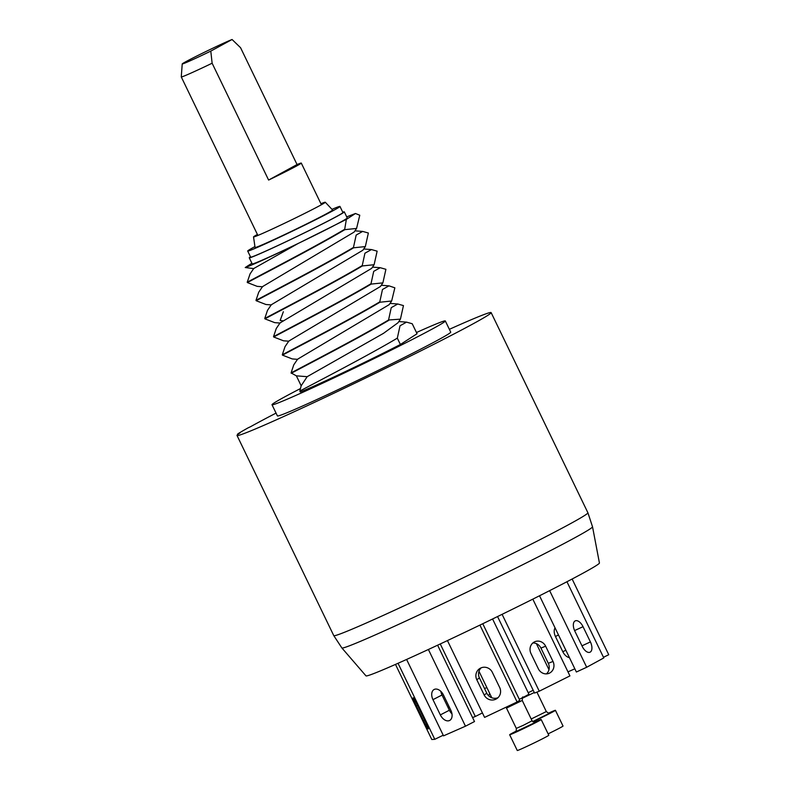 <?xml version="1.0" encoding="UTF-8"?>
<svg xmlns="http://www.w3.org/2000/svg" width="790" height="790" viewBox="0 0 790 790"><rect width="100%" height="100%" fill="white"/><g stroke="black" fill="none" stroke-linecap="round" stroke-linejoin="round"><path stroke-width="1.19" d="M592.53 526.782L599.432 562.994A129.659 3.93 -25.8 0 1 456.719 636.197A129.659 3.93 154.2 0 1 365.968 675.855L341.873 647.948A139.208 4.217 154.2 0 0 439.309 605.367A139.208 4.217 -25.8 0 0 592.53 526.782L587.898 512.759A141.133 4.276 -25.8 0 1 432.565 592.47A141.133 4.276 154.2 0 1 333.765 635.614L341.873 647.948M449.362 329.321A141.133 4.276 154.2 0 1 491.133 312.603A141.133 4.276 154.2 0 1 487.963 315.259A141.133 4.276 -25.8 0 1 350.77 385.174A141.133 4.276 -25.8 0 1 237.01 435.448A141.133 4.276 -25.8 0 1 240.18 432.792L237.701 433.967A143.958 4.365 -25.8 0 1 248.03 427.894L250.578 426.689A141.133 4.276 154.2 0 1 276.056 413.101M450.725 332.136A96.252 2.913 154.2 0 1 448.562 333.943A96.252 2.913 -25.8 0 1 354.996 381.629A96.252 2.913 -25.8 0 1 277.409 415.915L272.007 404.737A96.252 2.913 -25.8 0 0 349.595 370.451A96.252 2.913 -25.8 0 0 443.16 322.774A96.252 2.913 154.2 0 0 445.323 320.957L450.725 332.136M272.007 404.737A96.252 2.913 -25.8 0 1 274.169 402.93A96.252 2.913 154.2 0 1 300.338 388.621M416.468 332.521A96.252 2.913 154.2 0 1 445.323 320.957M400.392 344.489L417.051 333.726L412.222 323.742L406.534 322.132L400.026 325.776L397.321 338.15L400.392 344.489A70.567 2.143 154.2 0 1 300.289 391.978L299.844 391.06L301.168 385.777L296.369 375.843L291.075 372.92L293.781 364.832L297.603 359.193L389.184 304.654L391.652 301.01L394.852 287.817L388.986 285.842L382.478 289.486L379.783 301.859C350.434 319.328 296.339 347.215 282.307 354.779L285.012 346.682L288.834 341.053L380.415 286.513L382.883 282.869L385.905 269.311L380.217 267.701L373.709 271.355L371.014 283.719C341.665 301.188 287.57 329.075 273.538 336.639L276.243 328.551L280.065 322.903L371.646 268.363L374.114 264.719L377.136 251.161L371.438 249.561L364.931 253.215L362.245 265.568C332.896 283.037 278.801 310.924 264.759 318.488L267.474 310.401L271.296 304.762L362.877 250.223L365.345 246.589L368.367 233.02L362.669 231.411L356.172 235.055L353.466 247.428C324.117 264.897 270.032 292.784 255.99 300.348L258.705 292.26L262.527 286.622L354.108 232.082L356.576 228.438L359.776 215.236L355.47 213.498L346.721 216.865M397.321 338.15C367.982 355.619 313.877 383.506 299.844 391.06M296.369 375.843L307.172 376.682L301.168 385.777M288.903 341.201L283.501 340.796L273.705 336.994C287.748 329.43 341.843 301.543 371.191 284.084L382.883 282.869M283.353 311.724L280.164 320.454L283.096 320.859M400.431 319.15L403.453 305.592L397.765 303.992L391.248 307.646L388.552 319.999L400.431 319.15L397.963 322.794L383.496 333.341L307.172 376.682M388.729 320.365C359.381 337.834 305.286 365.721 291.253 373.285M297.672 359.341L292.27 358.937L282.484 355.144C296.517 347.58 350.612 319.693 379.96 302.224L391.652 301.01M388.552 319.999C359.203 337.468 305.108 365.355 291.075 372.92M253.827 268.62L245.236 267.534C250.815 265.776 275.068 254.706 298.008 243.557L346.356 219.393L344.697 229.288C315.348 246.757 261.253 274.644 247.221 282.208L250.094 273.883M298.008 243.557L253.728 268.521M247.221 282.208L247.398 282.563C261.431 274.999 315.526 247.112 344.875 229.653L356.576 228.438M346.356 219.393L355.47 213.498M245.236 267.534L251.882 263.238M342.741 212.184A52.782 1.6 154.2 0 1 344.302 211.858L347.245 217.951A52.782 1.6 154.2 0 1 346.06 218.948A52.782 1.6 154.2 0 1 294.749 245.097A52.782 1.6 154.2 0 1 252.208 263.9L249.255 257.797A52.782 1.6 154.2 0 1 250.44 256.809A52.782 1.6 154.2 0 1 250.479 256.78M280.134 323.051L274.723 322.646L264.936 318.854C278.969 311.29 333.064 283.403 362.413 265.934L374.114 264.719M271.365 304.91L265.954 304.506L256.167 300.714C270.2 293.149 324.295 265.262 353.644 247.793L365.345 246.589M262.596 286.77L257.194 286.365L247.398 282.563M344.302 211.858A52.782 1.6 154.2 0 1 343.117 212.846A52.782 1.6 154.2 0 1 291.806 238.995A52.782 1.6 154.2 0 1 249.255 257.797M342.909 212.53A51.241 1.55 154.2 0 1 286.513 241.464A51.241 1.55 154.2 0 1 250.647 257.125L247.695 251.032A51.241 1.55 -25.8 0 0 283.571 235.371A51.241 1.55 154.2 0 0 339.967 206.427L342.909 212.53M331.988 209.34A51.241 1.55 154.2 0 1 339.967 206.427M254.943 246.589A51.241 1.55 -25.8 0 0 247.695 251.032M332.59 209.982A43.055 1.304 154.2 0 1 285.21 234.314A43.055 1.304 -25.8 0 1 255.061 247.458L253.531 236.921A39.846 1.205 -25.8 0 0 253.748 236.951A39.846 1.205 -25.8 0 0 281.428 224.745A39.846 1.205 154.2 0 0 325.174 202.428A39.846 1.205 154.2 0 0 325.282 202.23L332.59 209.982M320.938 203.721A39.846 1.205 154.2 0 1 325.282 202.23M257.402 234.442A39.846 1.205 -25.8 0 0 253.531 236.921M181.266 76.926A35.283 1.067 -25.8 0 0 181.266 76.946A35.283 1.067 -25.8 0 0 196.74 70.478A35.283 1.067 -25.8 0 0 212.125 63.22L210.792 51.103A28.766 0.869 -25.8 0 1 182.223 63.941L181.266 76.926L257.896 235.45M297.05 164.547L268.61 180.061A35.283 1.067 -25.8 0 0 301.286 163.086A35.283 1.067 -25.8 0 0 297.05 164.547L240.565 47.706L232.072 39.5A28.766 0.869 -25.8 0 0 203.129 52.891A28.766 0.869 -25.8 0 0 182.223 63.941M268.61 180.061L212.125 63.22M232.072 39.5L210.792 51.103M567.961 671.856L574.844 668.824M555.044 627.862A8.868 5.728 -117.3 0 0 555.459 636.513L562.826 651.75A8.868 5.728 -117.3 0 0 569.452 657.665M566.944 581.736L603.787 657.932L586.684 667.264L549.643 590.644M583.04 626.687L590.407 641.924A8.868 4.651 -114.7 0 1 590.021 652.204A8.868 4.651 -114.7 0 1 582.23 646.388L574.853 631.151A8.868 4.651 -114.7 0 1 575.239 620.871A8.868 4.651 -114.7 0 1 583.04 626.687L574.597 630.578M586.684 667.264L576.384 672.004L539.531 595.769M532.815 599.136L569.926 675.904L539.264 691.201L502.104 614.334M545.643 646.21L553.01 661.447A8.868 8.196 -111.6 0 1 548.932 673.356A8.868 8.196 -111.6 0 1 538.336 668.774L530.969 653.528A8.868 8.196 -111.6 0 1 535.047 641.628A8.868 8.196 -111.6 0 1 545.643 646.21L540.933 648.077L548.3 663.314A8.868 8.196 -111.6 0 1 546.413 673.88M539.264 691.201L534.544 693.067L497.552 616.546M532.855 642.961A8.868 8.196 -111.6 0 1 540.933 648.077M479.925 625.097L517.095 701.974L484.586 717.399L447.446 640.581M492.338 672.32L499.705 687.557A8.868 8.611 57.1 0 1 496.732 698.686A8.868 8.611 57.1 0 1 484.142 694.943L476.775 679.696A8.868 8.611 57.1 0 1 479.737 668.567A8.868 8.611 57.1 0 1 492.338 672.32M482.769 623.725L519.761 700.256L517.095 701.974M497.986 697.698A8.868 8.611 57.1 0 1 486.808 693.215L479.441 677.968A8.868 8.611 57.1 0 1 481.159 667.827M428.387 649.479L465.478 726.198L443.536 735.855L406.603 659.452M443.476 695.032L450.843 710.279A8.868 5.728 62.7 0 1 449.648 720.46A8.868 5.728 62.7 0 1 440.336 714.901L432.969 699.654A8.868 5.728 62.7 0 1 434.164 689.473A8.868 5.728 62.7 0 1 443.476 695.032M437.601 645.193L474.504 721.547L465.478 726.198M451.979 713.903A8.868 5.728 62.7 0 1 449.372 710.24L442.005 695.002A8.868 5.728 62.7 0 1 440.86 691.378M398.032 663.284L434.786 739.312L431.794 739.519L395.484 664.41M417.722 705.687L425.089 720.924A8.868 0.662 64.1 0 1 428.249 728.943A8.868 0.662 64.1 0 1 423.657 721.023L416.291 705.786A8.868 0.662 64.1 0 1 413.131 697.768A8.868 0.662 64.1 0 1 417.722 705.687M434.786 739.312L443.22 735.214M440.257 643.949L475.323 716.481L482.423 712.936M472.588 717.567L475.323 716.481M488.595 695.714A8.868 8.196 68.4 0 0 489.672 693.393M548.971 669.673L536.39 643.643M603.471 657.29L608.735 654.732L572.128 579.011M519.297 699.298A17.498 0.533 -25.8 0 0 528.5 694.45A17.498 0.533 154.2 0 0 528.895 694.114L492.575 618.975M515.663 731.698L535.63 722.287M516.156 731.135A17.498 0.533 154.2 0 0 510.054 734.424A17.498 0.533 -25.8 0 0 509.659 734.749A17.498 0.533 -25.8 0 0 523.77 728.518A17.498 0.533 -25.8 0 0 540.785 719.848A17.498 0.533 154.2 0 0 541.18 719.522L548.793 735.263A17.498 0.533 154.2 0 1 548.398 735.599A17.498 0.533 -25.8 0 1 531.384 744.269A17.498 0.533 -25.8 0 1 517.272 750.5L509.659 734.749M534.307 722.356A17.498 0.533 154.2 0 1 541.18 719.522M533.191 690.263A17.498 0.533 154.2 0 1 528.214 692.712M549.88 713.074L532.658 721.596M532.835 721.754A17.498 0.533 154.2 0 0 555.034 710.635A17.498 0.533 -25.8 0 0 555.419 710.309A17.498 0.533 -25.8 0 0 548.556 713.143M548.112 733.861A17.498 0.533 154.2 0 0 562.638 726.385A17.498 0.533 -25.8 0 0 563.033 726.05L555.419 710.309M581.954 645.825L590.407 641.924M548.3 663.314L553.01 661.447M486.808 693.215L484.142 694.943M479.441 677.968L476.775 679.696M449.372 710.24L440.336 714.901M442.005 695.002L432.969 699.654M424.852 720.44L423.657 721.023M417.485 705.203L416.291 705.786M449.234 706.941L448.039 707.494M486.867 687.606L484.547 688.524M479.5 672.369L478.641 672.705M562.826 651.75L565.837 650.2M555.459 636.513L558.471 634.953M505.916 707.287L506.489 708.087L522.249 700.463C522.299 697.659 522.555 696.523 523.019 697.066M522.249 700.463L532.065 720.786L523.365 725.289L516.314 728.4L506.489 708.087M534.287 692.524L522.101 698.37M536.914 692.129L546.315 711.573L531.206 718.989M237.01 435.448L333.765 635.614M491.133 312.603L587.898 512.759M388.986 285.842L381.254 285.269M397.765 303.992L390.033 303.409M406.534 322.132L398.802 321.56M362.669 231.421L354.947 230.838M371.438 249.561L363.716 248.978M380.217 267.701L372.485 267.129M249.926 274.12L253.758 268.472M321.421 204.738L301.286 163.086M478.987 671.283L491.785 697.758M515.564 731.787L515.544 731.797C516.008 732.37 516.265 731.234 516.314 728.4M534.475 722.574L535.215 722.287C535.324 723.008 534.277 722.504 532.065 720.786M546.315 711.573C548.527 713.281 549.583 713.775 549.465 713.074L548.724 713.36"/></g></svg>
